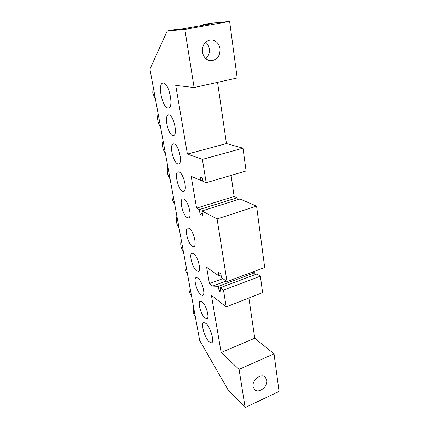 <?xml version="1.0" encoding="UTF-8"?>
<svg xmlns="http://www.w3.org/2000/svg" width="429" height="429" viewBox="0 0 429 429"><rect width="100%" height="100%" fill="white"/><g stroke="black" fill="none" stroke-linecap="round" stroke-linejoin="round"><path stroke-width="0.64" d="M205.92 323.386C210.467 327.037 214.854 342.24 211.54 342.819L209.186 341.822C204.628 337.864 200.461 323.182 203.727 322.528L205.92 323.386M189.092 228.287C193.372 230.47 197.345 246.101 193.774 246.578L192.267 246.214C187.999 243.742 184.18 228.566 187.72 227.992L189.092 228.287M193.565 253.56C197.742 256.027 201.657 270.897 198.284 271.391L196.638 270.913C192.465 268.173 188.706 253.737 192.047 253.164L193.565 253.56M197.898 278.03C201.973 280.748 205.834 294.938 202.649 295.436L200.869 294.841C196.793 291.865 193.093 278.094 196.241 277.525L197.898 278.03M202.091 301.737C206.076 304.687 209.878 318.248 206.875 318.747L204.976 318.034C200.987 314.843 197.345 301.678 200.311 301.115L202.091 301.737M193.538 306.933L193.206 312.618L195.431 317.278M167.798 107.931L168.533 107.936C174.029 107.582 169.053 83.049 163.401 83.06L162.864 83.081C157.395 83.687 162.189 107.379 167.798 107.931M187.21 217.642L188.546 217.9C192.353 217.439 188.315 200.863 183.923 199.051L182.722 198.858C178.947 199.426 182.829 215.519 187.21 217.642M182.529 191.173L183.698 191.345C187.72 190.91 183.628 173.396 179.129 171.954L178.094 171.836C174.104 172.394 178.04 189.398 182.529 191.173M177.686 163.808L178.678 163.905C182.926 163.503 178.78 144.948 174.169 143.924L173.311 143.865C169.096 144.412 173.091 162.419 177.686 163.808M172.678 135.494L173.482 135.532C177.96 135.167 173.761 115.465 169.031 114.908L168.366 114.897C163.916 115.428 167.97 134.55 172.678 135.494M253.072 386.588L254.542 389.559C258.58 393.913 268.066 386.652 266.817 380.244L265.229 377.112C261.181 372.935 251.764 380.212 253.072 386.588M202.408 52.14C203.555 57.416 206.435 60.291 211.041 60.768C217.235 59.969 220.227 55.936 220.018 48.67C218.844 43.109 215.787 40.192 210.848 39.924C204.901 41.039 202.091 45.109 202.408 52.14M205.818 58.65C208.58 56.151 209.733 52.88 209.288 48.831C208.837 46.059 207.62 43.844 205.625 42.187M155.529 99.566L152.767 93.12L153.035 85.95M237.414 199.796L237.119 197.753L234.137 196.466L231.075 175.402M196.589 208.14L191.184 176.346L200.949 180.507L200.375 177.016L202.311 177.821L202.885 181.333L206.167 182.733L202.397 159.395L187.403 154.086L175.724 85.387L194.112 87.537L184.84 29.413L167.224 30.915L149.946 69.107L199.678 340.438L228.094 389.907L245.141 407.55L239.055 369.358L221.133 352.509L211.406 295.302L226.206 306.907L223.498 290.127L220.259 287.736L221.005 292.31L219.09 290.873L218.345 286.32L212.698 286.068L209.416 283.607L206.633 267.224L218.726 275.74L218.114 271.997L220.881 273.911L221.493 277.686L227 281.563L217.09 218.94L201.925 210.95L202.692 215.556L200.08 214.141L199.308 209.572L196.589 208.14L234.137 196.466M222.844 278.641L209.416 283.607M245.141 407.55L279.054 391.452L274.029 353.845L254.74 338.229L248.895 298.01M254.74 338.229L221.133 352.509M194.112 87.537L237.183 77.992L229.628 21.45L209.835 23.386L203.196 24.56L211.738 23.74L182.111 28.984L174.222 29.676L167.224 30.915M206.167 182.733L246.09 170.983L242.996 148.182L226.453 143.576L217.551 82.341M201.925 210.95L239.988 198.992L256.58 206.156L217.09 218.94M227 281.563L264.682 267.492L256.58 206.156M255.046 274.651L254.772 272.678L250.686 272.721M220.259 287.736L256.853 273.975L260.365 276.163L262.602 292.632L226.206 306.907M189.559 285.237C188.487 289.446 189.135 292.996 191.511 295.876M185.467 262.897C184.379 267.197 185.049 270.849 187.473 273.852M181.247 239.886C180.148 244.278 180.84 248.042 183.317 251.174M176.904 216.178C175.793 220.667 176.507 224.544 179.038 227.81M174.624 203.732C172.034 200.322 171.305 196.321 172.426 191.742M170.072 178.909C167.428 175.343 166.672 171.219 167.803 166.538M165.379 153.292C162.671 149.576 161.894 145.318 163.036 140.53M160.532 126.861C157.765 122.973 156.96 118.581 158.119 113.68M202.778 25.327L203.196 24.56M229.628 21.45L184.84 29.413M274.029 353.845L239.055 369.358M226.453 143.576L187.403 154.086M226.233 281.022L212.698 286.068M254.772 272.678L218.345 286.32M220.672 290.272L219.09 290.873M260.365 276.163L223.498 290.127M202.338 213.428L200.08 214.141M237.119 197.753L199.308 209.572M221.042 274.892L218.726 275.74M242.996 148.182L202.397 159.395M202.665 180.008L200.949 180.507"/></g></svg>
